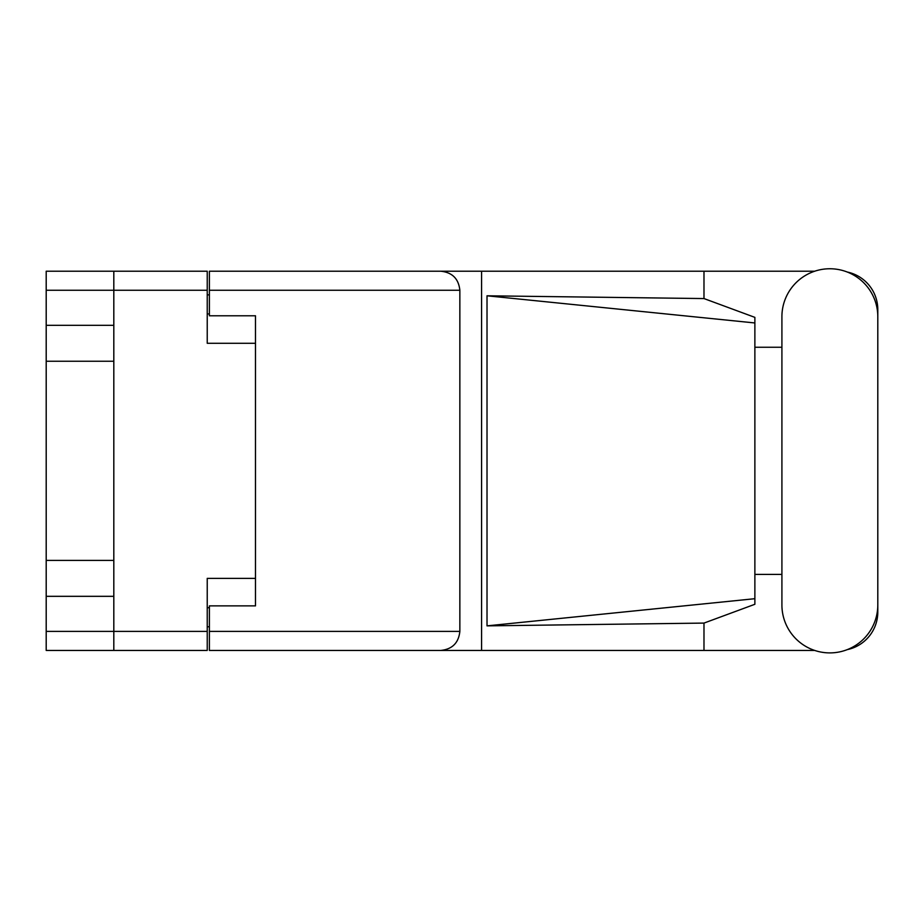 <?xml version="1.0" encoding="UTF-8"?>
<svg xmlns="http://www.w3.org/2000/svg" width="924" height="924" viewBox="0 0 924 924"><rect width="100%" height="100%" fill="white"/><g stroke="black" fill="none" stroke-linecap="round" stroke-linejoin="round"><path stroke-width="1.39" d="M207.23 290.263L46.2 290.263L46.2 631.392L113.814 631.392L113.814 271.217L207.23 271.217L207.23 343.278L255.486 343.278L255.486 605.878L209.39 605.878L209.39 631.392L459.852 631.392L459.852 290.263L209.39 290.263L209.39 271.217L814.702 271.217M46.2 325.329L113.814 325.329M46.2 560.418L113.814 560.418M113.814 361.238L46.2 361.238M113.814 596.327L46.2 596.327M46.2 290.263L46.2 271.217L113.814 271.217M255.486 578.378L207.23 578.378L207.23 650.438L46.2 650.438L46.2 631.392M209.39 626.772L207.23 626.772M207.23 294.872L209.39 294.872M209.39 290.263L209.39 315.777L255.486 315.777L255.486 343.278M113.814 650.438L113.814 631.392L207.23 631.392M781.912 604.954A47.944 47.944 0 0 0 829.856 652.898A47.944 47.944 0 0 0 877.8 604.954L877.8 316.689A47.944 47.944 0 0 0 829.856 268.757A47.944 47.944 0 0 0 781.912 316.689L781.912 604.954M459.852 631.392C458.639 642.873 452.286 649.226 440.794 650.438L814.702 650.438M847.285 649.618A38.415 38.415 0 0 0 877.8 612.023L877.8 574.405M781.912 574.405L754.873 574.405M754.873 598.694L487.017 625.86L487.017 295.796L703.984 298.567L754.873 317.371L754.873 604.284L703.984 623.088L703.984 650.438M487.017 625.86L703.984 623.088M703.984 298.567L703.984 271.217M440.794 650.438L209.39 650.438L481.577 650.438L481.577 271.217L209.39 271.217M877.8 347.251L877.8 309.632A38.415 38.415 0 0 0 847.285 272.037M754.873 347.251L781.912 347.251M209.39 650.438L209.39 631.392M255.486 315.777L255.486 605.878M440.794 271.217C452.286 272.418 458.639 278.771 459.852 290.263M754.873 583.749L754.873 337.895M487.017 295.796L754.873 322.961M207.23 607.726L209.39 607.726M209.39 313.929L207.23 313.929"/></g></svg>
